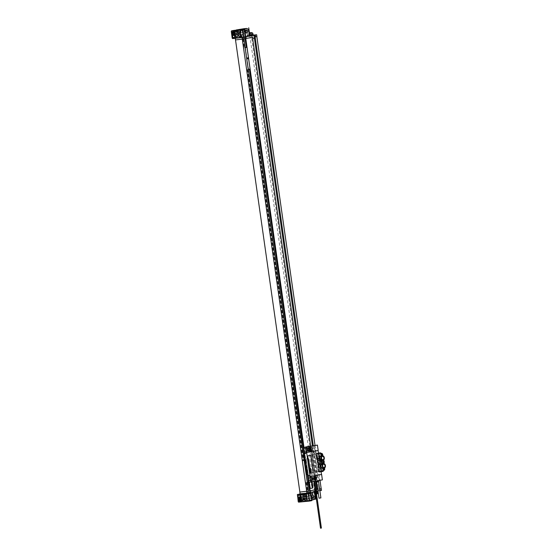 <?xml version="1.0" encoding="UTF-8"?>
<svg xmlns="http://www.w3.org/2000/svg" width="556" height="556" viewBox="0 0 556 556"><rect width="100%" height="100%" fill="white"/><g stroke="black" fill="none" stroke-linecap="round" stroke-linejoin="round"><path stroke-width="0.42" stroke-dasharray="2.78 2.08" d="M310.484 490.684L309.47 490.781M308.17 491.115L307.211 491.212L307.454 492.95L308.483 492.852M308.524 491.052L307.211 491.212M321.493 490.392L312.507 491.462L313.626 499.288L303.305 501.241L303.117 499.934L300.991 500.337L301.116 501.206L301.491 501.609L303.486 501.192A1.098 0.778 -100.7 0 0 302.547 500.185L300.991 500.337M315.009 491.615L318.088 490.899L312.507 491.462M309.88 492.505L314.87 491.428M309.859 492.373L306.523 492.991L307.635 500.817L304.459 501.359L311.784 500.65M300.08 493.811L306.523 492.991M308.469 492.762L307.454 492.95M316.176 491.4L315.308 491.56M318.011 491.087L318.776 490.976L318.373 488.154L319.429 487.89L313.271 445.585M319.2 487.966L319.686 490.809L318.776 490.976M306.968 493.047L304.883 493.304L306.968 493.047M315.537 491.073L313.445 491.33L315.537 491.073M314.203 492.289L315.419 492.116L314.203 492.289A1.314 1.314 0 0 1 313.494 491.685L315.933 491.337L313.494 491.685L313.445 491.33M305.64 494.263L306.856 494.089L305.64 494.263A1.314 1.314 0 0 1 304.931 493.658L307.364 493.311L304.903 493.471M238.573 29.732L238.6 29.948A1.098 0.778 79.3 0 1 237.975 31.115L236.418 31.268L236.258 30.149M236.418 31.268L234.291 31.664L234.375 30.337M233.958 30.42L234.688 37.752L235.522 38.072L235.021 36.793L236.578 36.647A1.098 0.778 79.3 0 1 237.509 37.655L235.522 38.072M235.257 38.343L237.349 37.787L237.148 36.397L235.021 36.793M243.882 38.934L235.48 39.921M302.235 493.693L302.388 494.805L300.261 495.208L301.818 495.055A1.098 0.778 -100.7 0 0 302.443 493.888L302.415 493.672M300.351 493.881L300.261 495.208M298.224 501.748L300.504 501.303L301.032 501.693L299.913 493.957M314.64 491.059L249.79 35.438L247.663 35.841L246.551 28.015M308.538 498.642A1.494 1.049 84.4 0 0 309.365 497.015A1.494 1.049 84.4 0 0 308.184 495.674A1.494 1.049 84.4 0 0 308.114 495.688A1.494 1.049 84.4 0 0 307.287 497.314A1.494 1.049 84.4 0 0 308.476 498.656A1.494 1.049 84.4 0 0 308.538 498.642M306.217 499.886L305.626 494.548L303.784 494.896L304.702 500.171L306.217 499.886L305.626 494.548M311.082 498.968L312.597 498.676L312.006 493.346L310.165 493.693L311.082 498.968L312.444 498.697L311.853 493.36L310.005 493.707L310.922 498.982M240.004 30.052L240.602 35.389L244.57 34.639L243.653 29.364L239.851 30.066L240.602 35.389M240.442 35.403L244.418 34.653L243.5 29.378L239.851 30.066M241.756 30.51A1.494 1.049 -95.6 0 1 241.818 30.504A1.494 1.049 -95.6 0 1 243.007 31.838A1.494 1.049 -95.6 0 1 242.173 33.464A1.494 1.049 -95.6 0 1 242.11 33.478A1.494 1.049 -95.6 0 1 240.929 32.137A1.494 1.049 -95.6 0 1 241.756 30.51M246.044 36.55L241.679 37.363L240.595 29.774M244.918 29.447A3.079 2.161 84.4 0 0 244.466 31.803L245.015 36.752M250.005 34.924L251.34 34.757M253.008 34.423L249.408 35.007M249.255 34.583L252.841 33.999L249.255 34.583M249.415 35.028L253.008 34.389M247.858 35.174L248.004 36.043L247.26 36.112L246.405 31.226A3.079 2.161 84.4 0 0 244.14 28.69M244.814 29.385A3.079 2.161 84.4 0 0 244.306 31.817L244.855 36.765M249.79 35.438L253.216 35.104M246.065 36.765L235.237 38.183M237.349 37.787L241.679 37.363M248.004 36.043L253.244 35.278M247.26 36.112L249.846 35.626L247.663 35.841M242.124 37.419L240.032 37.683L242.124 37.419M250.693 35.445L248.601 35.702L250.693 35.445M250.638 35.091L248.553 35.348L250.638 35.091M250.103 34.444L249.06 34.569L250.103 34.444M242.075 37.064L239.983 37.322L242.075 37.064M241.54 36.418L240.498 36.55L241.54 36.418M255.232 36.828L256.893 36.508M315.016 445.321L319.992 480.315M319.686 490.809L319.283 487.98M319.582 488.974L319.429 487.89M317.608 488.258L318.373 488.154M308.51 490.962L307.19 491.205L308.51 490.962M315.064 489.815L315.926 489.655L315.064 489.822M303.472 447.497L308.865 482.052L308.184 482.184M308.698 482.045L309.942 490.739M246.829 47.288L245.592 38.593M245.12 38.635L243.875 38.871M249.922 69.02L305.605 460.305L304.695 460.431M304.264 454.627L305.077 460.354M308.17 482.094L307.287 482.351M308.865 482.052L308.323 482.156M308.921 482.233L303.965 447.399M249.616 69.083L250.082 69.034M245.411 47.594L248.504 69.333M245.398 47.51L244.077 47.753L245.377 47.601M249.394 69.076L248.469 69.34M244.974 37.266L244.918 36.891M255.246 38.003L252.639 38.42M246.134 38.531L252.619 37.322M242.854 39.066L242.611 37.322M305.953 482.511L307.19 491.205M242.84 39.059L244.077 47.753M304.181 460.528L302.86 460.778L304.16 460.618L307.253 482.358M247.17 69.493L302.86 460.778M306.481 482.462L307.718 491.156M243.368 39.01L244.605 47.705M247.698 69.444L303.388 460.722M306.787 482.406L308.024 491.101M243.674 38.955L244.911 47.649M248.004 69.382L303.694 460.667M305.772 460.319L304.709 460.521M255.392 37.912L255.1 36.842M319.45 488.988L319.297 487.904L317.594 488.14M316.67 488.314L315.801 488.481L316.677 488.397M312.402 445.752L318.414 487.987M251.757 38.51L315.801 488.481M315.648 481.142L310.658 446.072M310.818 488.383A0.876 0.619 84.4 0 0 310.839 488.383L312.361 488.092A0.876 0.619 84.4 0 0 312.847 487.112L308.886 459.284A0.876 0.619 84.4 0 0 308.156 458.533L306.634 458.818A0.876 0.619 84.4 0 0 306.147 459.798L309.338 482.191M312.125 481.802L308.914 459.284A0.876 0.619 84.4 0 0 308.184 458.526L306.669 458.811A0.876 0.619 84.4 0 0 306.182 459.798L309.365 482.191M237.148 36.397L238.705 36.244A1.098 0.778 79.3 0 1 239.643 37.252L241.075 37.335L238.489 37.822L237.391 30.087M240.282 29.802L241.075 37.335M236.439 30.135L236.474 30.351A1.098 0.778 79.3 0 1 235.848 31.511L234.291 31.664M249.47 33.019L249.846 35.626M238.489 37.822L245.808 37.106M239.671 37.474L237.544 37.871M233.763 30.441L234.535 37.766L235.063 38.155M240.713 34.611L240.456 32.783A1.536 1.091 79.3 0 1 241.262 31.164A1.536 1.091 79.3 0 1 242.638 32.568L242.896 34.396A1.536 1.091 79.3 0 1 242.089 36.015A1.536 1.091 79.3 0 1 240.713 34.611L240.435 34.66M234.521 35.403A2.196 1.564 79.3 0 1 234.493 35.243L234.236 33.416A2.196 1.564 79.3 0 1 235.383 31.101A2.196 1.564 79.3 0 1 237.349 33.11L237.607 34.938A2.196 1.564 79.3 0 1 236.46 37.252A2.196 1.564 79.3 0 1 235.278 36.849M235.132 35.292A1.32 0.938 79.3 0 1 235.118 35.181L234.854 33.353A1.32 0.938 79.3 0 1 235.549 31.97A1.32 0.938 79.3 0 1 236.724 33.172L236.932 34.632A1.981 1.404 -100.7 0 0 237.197 33.131A1.981 1.404 -100.7 0 0 235.424 31.324A1.981 1.404 -100.7 0 0 234.389 33.402A1.981 1.404 -100.7 0 0 235.063 34.813A1.981 1.404 -100.7 0 0 236.161 35.209A1.981 1.404 -100.7 0 0 236.932 34.632L236.988 35A1.32 0.938 79.3 0 1 236.293 36.383A1.32 0.938 79.3 0 1 235.501 36.05M235.424 31.324L235.118 31.379A1.981 1.404 79.3 0 0 234.083 33.457A1.981 1.404 -100.7 0 0 235.383 35.243M235.473 35.264A1.981 1.404 -100.7 0 0 235.855 35.264A1.981 1.404 -100.7 0 0 236.891 33.186A1.981 1.404 79.3 0 0 235.118 31.379M235.139 31.483A1.87 1.327 79.3 0 0 234.166 33.45A1.87 1.327 -100.7 0 0 235.834 35.16A1.87 1.327 -100.7 0 0 236.814 33.193A1.87 1.327 79.3 0 0 235.139 31.483L234.125 31.678M235.014 33.339A1.098 0.778 -100.7 0 0 236.571 33.186A1.098 0.778 79.3 0 0 235.014 33.339M237.898 32.797A1.098 0.778 -100.7 0 0 239.455 32.644A1.098 0.778 -100.7 0 0 237.898 32.797M238.003 34.639L237.746 32.811A1.32 0.938 79.3 0 1 238.434 31.421A1.32 0.938 79.3 0 1 239.615 32.63L239.872 34.451A1.32 0.938 79.3 0 1 239.184 35.841A1.32 0.938 79.3 0 1 238.003 34.639L235.118 35.181M248.685 35.911L248.56 35.042M249.171 33.645L252.702 33.068M309.963 492.977L310.707 497.259A3.079 2.161 84.4 0 0 311.923 499.434M316.433 492.123L314.71 492.352M314.508 492.387L318.101 491.789M318.164 492.22L314.55 492.811M315.474 492.699L316.343 492.581M315.412 492.268L316.281 492.143L315.412 492.255M313.528 491.539L313.654 492.407M312.847 491.664L312.945 492.54M312.104 491.74L312.653 496.682A3.079 2.161 -95.6 0 1 310.943 499.997L313.091 499.788A3.079 2.161 -95.6 0 1 313.035 499.795L313.091 499.788M313.987 499.42L310.943 499.997M315.099 494.124L314.689 491.254M303.513 501.415L305.64 501.012L303.305 501.241M307.635 500.817L312.006 499.99M315.801 499.079L313.626 499.288M302.388 494.805L303.944 494.652A1.098 0.778 -100.7 0 0 304.57 493.492L305.939 493.137L306.314 493.54L307.294 500.407L307.065 500.873L304.479 501.359L303.361 493.624M305.64 501.012L305.612 500.789A1.098 0.778 -100.7 0 0 304.681 499.781L303.117 499.934M311.944 499.566A3.079 2.161 -95.6 0 1 310.554 497.279L309.81 492.991M306.425 496.32L306.69 498.148A1.536 1.091 -100.7 0 0 308.066 499.552A1.536 1.091 -100.7 0 0 308.865 497.933L308.608 496.105A1.536 1.091 -100.7 0 0 307.232 494.701A1.536 1.091 -100.7 0 0 306.425 496.32L306.141 496.376M300.219 497.071L300.462 498.781A2.196 1.564 -100.7 0 0 302.429 500.789A2.196 1.564 -100.7 0 0 303.583 498.475L303.319 496.654A2.196 1.564 -100.7 0 0 301.352 494.645A2.196 1.564 -100.7 0 0 300.407 495.445M300.622 498.767A1.981 1.404 79.3 0 1 300.879 497.259A1.981 1.404 79.3 0 1 301.658 496.682A1.981 1.404 79.3 0 1 302.749 497.078A1.981 1.404 79.3 0 1 303.423 498.496A1.981 1.404 79.3 0 1 302.388 500.574A1.981 1.404 79.3 0 1 300.622 498.767M300.838 496.953L301.088 498.718A1.32 0.938 -100.7 0 0 302.269 499.927A1.32 0.938 -100.7 0 0 302.957 498.537L302.7 496.71A1.32 0.938 -100.7 0 0 301.519 495.507A1.32 0.938 -100.7 0 0 300.9 496.112M301.15 496.807A1.981 1.404 79.3 0 1 301.352 496.744A1.981 1.404 79.3 0 1 303.117 498.551A1.981 1.404 -100.7 0 1 302.089 500.629A1.981 1.404 -100.7 0 1 300.316 498.822A1.981 1.404 79.3 0 1 300.921 496.939M302.228 499.712A1.098 0.778 -100.7 0 1 301.241 498.704A1.098 0.778 79.3 0 1 302.805 498.551A1.098 0.778 -100.7 0 1 302.228 499.712L305.112 499.163A1.098 0.778 79.3 0 1 304.709 497.001A1.098 0.778 79.3 0 1 305.112 499.163M303.715 496.348L303.972 498.176A1.32 0.938 -100.7 0 0 305.154 499.378A1.32 0.938 -100.7 0 0 305.842 497.995L305.585 496.167A1.32 0.938 -100.7 0 0 304.403 494.965A1.32 0.938 -100.7 0 0 303.715 496.348L301.046 496.855M300.393 498.815A1.87 1.327 79.3 0 1 301.373 496.849A1.87 1.327 79.3 0 1 303.041 498.558A1.87 1.327 -100.7 0 1 302.068 500.525A1.87 1.327 -100.7 0 1 300.393 498.815M299.74 493.978L299.524 494.437L297.245 494.868M300.504 501.303L299.524 494.437M304.542 493.269L303.395 493.485M314.543 492.804L318.053 492.234L314.543 492.804M315.606 493.624L316.475 493.506M318.185 493.165L314.057 493.756L313.925 492.825M314.654 493.735L314.057 493.756A3.517 3.517 0 0 0 314.689 494.02M305.466 494.562L303.625 494.909L304.542 500.185L306.064 499.9M311.86 479.752A1.23 0.862 -95.6 0 1 311.332 480.189A1.23 0.862 -95.6 0 1 311.277 480.196A1.23 0.862 -95.6 0 1 310.304 479.091A1.23 0.862 -95.6 0 1 310.985 477.75A1.23 0.862 -95.6 0 1 311.04 477.743A1.23 0.862 -95.6 0 1 311.701 478.063M305.939 451.055L305.654 449.046L306.724 447.809L308.08 448.588L308.371 450.596L307.294 451.826L305.939 451.055L304.688 451.173L304.146 447.365M307.718 450.603A1.23 0.862 -95.6 0 1 307.183 451.034A1.23 0.862 -95.6 0 1 307.127 451.041A1.23 0.862 -95.6 0 1 306.154 449.943A1.23 0.862 -95.6 0 1 306.836 448.602A1.23 0.862 -95.6 0 1 306.891 448.595A1.23 0.862 -95.6 0 1 307.551 448.914M310.873 476.965L312.229 477.736L312.514 479.745L311.443 480.975L310.088 480.203L309.803 478.195L310.873 476.965L309.629 477.083L310.985 477.861L312.229 477.736M304.334 447.351L304.591 449.151L305.654 449.046M308.371 450.596L307.12 450.714L306.05 451.952L307.294 451.826M306.05 451.952L304.688 451.173M312.514 479.745L311.457 479.849L311.714 481.67L310.456 481.795L309.525 475.269A0.876 0.625 79.3 0 0 310.276 476.082L309.998 476.172A3.294 2.314 84.4 0 1 309.852 476.193A3.294 2.314 84.4 0 1 307.253 473.344L306.189 465.858L305.39 465.094L304.375 456.379A2.419 1.696 -95.6 0 1 305.703 453.668L306.432 453.536A0.876 0.625 79.3 0 1 306.933 452.605L306.655 452.695A3.294 2.314 84.4 0 0 304.841 456.386L305.904 463.871L305.494 464.19M306.432 453.536L305.522 447.121M306.766 446.892L307.023 448.692L308.08 448.588M307.12 450.714L307.385 452.556M310.456 481.795L314.863 480.961L309.914 446.183M308.865 446.475L309.65 452.035L308.58 452.236L309.657 452.132L309.602 451.736L310.589 451.583L309.602 451.736M306.565 446.815L306.349 449.734L307.176 451.138L308.392 450.909L308.58 452.236M305.703 465.65L304.952 465.177M309.525 475.269L308.795 475.408A2.419 1.696 -95.6 0 1 306.787 473.337L305.508 464.281L304.903 464.795M308.337 482.288L309.101 482.149L308.552 478.32L309.629 477.083M310.728 476.033L310.985 477.861M315.773 453.654L318.546 453.376L315.773 453.654A33.054 23.491 79.3 0 0 315.224 450.77L304.153 452.904M308.552 478.32L309.803 478.195M311.714 481.67L309.289 482.128L309.025 480.308L310.088 480.203M304.591 449.151L305.668 447.914L307.023 448.692M311.457 479.849L310.387 481.079L309.025 480.308M305.668 447.914L306.724 447.809M307.141 446.753L307.322 448.039L308.955 447.768L309.129 448.956A0.931 0.653 84.4 0 0 307.92 449.498A0.931 0.653 84.4 0 0 309.219 449.623L309.643 449.582L309.546 448.914L309.129 448.956M308.358 446.524L308.538 447.809M306.745 448.094L308.955 447.768M306.349 449.734L307.343 449.637L307.746 447.997M307.176 451.138L308.177 451.041L307.343 449.637M308.392 450.909L309.393 450.812L308.177 451.041M309.393 450.812L309.219 449.623M308.663 450.332L309.984 450.207A0.931 0.653 -95.6 0 0 310.026 450.2A0.931 0.653 84.4 0 0 310.158 450.151M309.984 448.358A0.931 0.653 84.4 0 0 309.768 448.351A0.931 0.653 -95.6 0 0 309.984 450.207M310.373 447.677A1.779 1.251 84.4 0 0 309.727 447.504A1.779 1.251 84.4 0 0 309.643 447.51A1.779 1.251 -95.6 0 0 308.656 449.45A1.779 1.251 -95.6 0 0 310.067 451.048A1.779 1.251 -95.6 0 0 310.151 451.034A1.779 1.251 84.4 0 0 310.672 450.749M309.643 449.582L309.942 451.708M309.192 446.447L309.546 448.914M309.657 452.132L310.728 451.931L309.65 452.035M310.728 451.931L309.921 446.273M309.504 446.398L310.248 451.618M309.838 446.322L310.589 451.583M309.706 446.364L310.456 451.625M322.383 479.87L315.787 480.829L310.832 446.051M315.787 480.829L314.863 480.961M315.224 450.77L315.287 450.763A33.054 23.491 79.3 0 0 314.828 448.866L311.332 449.526A33.054 23.491 79.3 0 1 312.43 454.94L314.842 471.877A33.054 23.491 79.3 0 1 315.287 477.354L318.783 476.694A33.054 23.491 79.3 0 0 318.706 474.761L321.486 474.49L318.706 474.761M315.273 475.79L317.156 475.609L316.392 471.815A33.054 23.491 79.3 0 0 316.364 471.585L313.952 454.655A33.054 23.491 79.3 0 0 313.918 454.426L313.702 450.492L311.819 450.68A13.469 9.459 -95.6 0 1 312.764 454.454L315.245 471.842A13.469 9.459 -95.6 0 1 315.391 475.769L315.273 475.79A13.469 9.459 -95.6 0 1 314.328 472.016L311.853 454.627A13.469 9.459 -95.6 0 1 311.707 450.701M311.819 450.68L313.702 450.492L314.828 454.252A33.054 23.491 79.3 0 1 314.863 454.481L317.274 471.418A33.054 23.491 79.3 0 1 317.302 471.641L317.274 475.588L315.391 475.769M315.829 453.64A33.054 23.491 79.3 0 1 315.926 454.28L316.454 457.963L318.748 458.075A2.287 1.605 84.4 0 0 320.527 460.556L321 463.885A2.287 1.605 84.4 0 0 319.999 466.894L319.561 467.36L318.199 457.796M321.097 471.738L318.637 471.988L318.268 471.578L317.81 467.526L318.338 471.217A33.054 23.491 79.3 0 1 318.421 471.856L321.201 471.585M319.561 467.36L317.81 467.526L316.329 457.977L318.484 457.741L316.614 457.922M321.139 471.599L318.366 471.87A33.054 23.491 79.3 0 1 318.644 474.768M314.828 448.866L314.328 445.391M319.283 480.169L318.783 476.694M315.287 450.763L318.199 450.478M321.153 471.662L319.478 471.974M310.623 473.156L310.595 473.156A0.66 0.466 84.4 0 0 310.595 473.156L312.722 472.753A0.66 0.466 84.4 0 0 313.084 472.016L310.797 455.934A0.66 0.466 84.4 0 0 310.29 455.357M318.463 453.251L315.982 453.474L315.752 453.939L316.329 457.977M316.003 453.474L318.039 453.084L317.789 453.55L318.435 453.05M315.752 453.939L317.789 453.55L318.164 456.198A2.287 1.605 84.4 0 1 318.268 456.184L319.526 455.844L319.339 454.544L319.867 453.564L320.798 453.474L321.583 454.328M322.23 460.396A2.287 1.605 -95.6 0 0 322.786 460.187L320.958 460.368L320.868 459.819A2.287 1.605 -95.6 0 0 320.854 457.129L319.783 457.234A2.287 1.605 84.4 0 0 318.268 456.184M319.783 457.234L321.02 459.715L322.084 459.59L320.868 459.819M317.691 467.54L318.129 467.075A2.287 1.605 -95.6 0 1 319.13 464.065L319.2 464.538L319.79 464.517L319.033 464.552A2.384 1.696 79.3 0 1 317.761 462.516A2.384 1.696 79.3 0 1 318.428 460.285L321.521 459.534M316.628 457.922L316.878 458.255A2.287 1.605 -95.6 0 0 318.657 460.743L319.158 460.069L318.664 460.264M318.254 456.81A1.668 1.175 -95.6 0 1 318.324 456.803A1.668 1.175 -95.6 0 1 319.651 458.297A1.668 1.175 -95.6 0 1 318.727 460.111A1.668 1.175 -95.6 0 1 318.651 460.125A1.668 1.175 -95.6 0 1 317.33 458.63A1.668 1.175 -95.6 0 1 318.254 456.81M319.79 464.517L321.653 464.17L321.173 466.97A2.287 1.605 84.4 0 1 319.922 468.548L322.918 467.645A1.536 1.091 79.3 0 1 323.641 469.257A1.536 1.091 79.3 0 1 322.821 470.508A1.536 1.091 79.3 0 1 322.751 470.515A1.536 1.091 79.3 0 1 321.542 469.514A1.536 1.091 79.3 0 1 321.778 467.756M318.637 471.988L320.673 471.599L319.922 468.548M319.366 464.635A1.668 1.175 -95.6 0 1 319.443 464.628A1.668 1.175 -95.6 0 1 320.763 466.123A1.668 1.175 -95.6 0 1 319.839 467.937A1.668 1.175 -95.6 0 1 319.763 467.95A1.668 1.175 -95.6 0 1 318.442 466.456A1.668 1.175 -95.6 0 1 319.366 464.635M323.272 463.635L323.286 463.697A2.287 1.605 -95.6 0 0 322.897 463.669M320.958 460.368A2.384 1.696 79.3 0 1 321.451 463.878L323.286 463.697M319.158 456.274L320.166 456.434A1.536 1.091 79.3 0 1 319.443 454.822A1.536 1.091 79.3 0 1 320.27 453.571A1.536 1.091 79.3 0 1 320.339 453.564A1.536 1.091 79.3 0 1 321.542 454.565A1.536 1.091 79.3 0 1 321.305 456.323L321.771 455.621L321.521 456.302M321.153 455.913L321.688 455.85M320.937 456.573L320.166 456.434M323.842 470.313A1.536 1.091 79.3 0 1 322.543 468.944A1.536 1.091 79.3 0 1 323.342 467.276L322.48 467.443M321.451 463.878L321.507 464.316A2.287 1.605 -95.6 0 1 322.244 466.866L321.173 466.97M322.918 467.645L323.321 467.916L322.911 468.256M323.133 467.624L323.536 468.201M323.745 469.535L323.224 470.515L322.292 470.605L321.5 469.757L321.563 467.777M322.292 470.605L320.673 471.599L323.043 471.37L323.224 470.515M319.957 456.455L319.526 455.844M321.507 464.316L322.723 464.086L321.653 464.17M322.244 466.866L322.723 464.086L322.188 464.253M323.752 463.593A2.384 1.696 79.3 0 1 322.932 464.121A2.384 1.696 79.3 0 1 322.827 464.135A2.384 1.696 79.3 0 1 320.812 462.015A2.384 1.696 79.3 0 1 322.049 459.43A2.384 1.696 79.3 0 1 322.153 459.416A2.384 1.696 79.3 0 1 323.536 460.09M319.13 464.065L319.227 464.058A1.8 1.279 79.3 0 1 318.178 462.474A1.8 1.279 79.3 0 1 318.755 460.729A1.8 1.279 79.3 0 1 319.116 460.577A1.8 1.279 79.3 0 1 319.2 460.57A1.8 1.279 79.3 0 1 319.679 460.639A1.8 1.279 79.3 0 1 320.729 462.224A1.8 1.279 79.3 0 1 320.152 463.968L321 463.885M318.657 460.743L319.116 460.577M318.755 460.729L320.527 460.556M319.707 464.135A1.8 1.279 79.3 0 1 319.227 464.058L320.152 463.968A1.8 1.279 79.3 0 1 319.783 464.121A1.8 1.279 79.3 0 1 319.707 464.135M319.874 463.787A1.494 1.063 79.3 0 1 318.616 462.46A1.494 1.063 79.3 0 1 319.387 460.841A1.494 1.063 79.3 0 1 319.457 460.834A1.494 1.063 79.3 0 1 320.715 462.161A1.494 1.063 79.3 0 1 319.943 463.78A1.494 1.063 79.3 0 1 319.874 463.787M319.783 464.121L319.227 464.058M322.487 463.294A1.494 1.063 -100.7 0 0 322.556 463.287A1.494 1.063 -100.7 0 0 323.328 461.668A1.494 1.063 -100.7 0 0 322.07 460.34A1.494 1.063 -100.7 0 0 322 460.347A1.494 1.063 -100.7 0 0 321.229 461.966A1.494 1.063 -100.7 0 0 322.487 463.294M322.744 463.558A1.8 1.279 -100.7 0 0 323.766 461.654A1.8 1.279 -100.7 0 0 322.237 459.993A1.8 1.279 -100.7 0 0 321.215 461.897A1.8 1.279 -100.7 0 0 322.744 463.558M320.854 457.129L322.084 459.59M314.585 481.128L313.841 481.246L314.585 481.128M318.525 480.551L316.023 480.857L318.525 480.551M320.652 528.165L321.264 528.082M318.97 480.669L316.023 480.857M319.019 498.176L320.888 497.905M310.387 481.079L311.443 480.975M314.293 480.182A1.779 1.251 -95.6 0 1 314.216 480.196A1.779 1.251 -95.6 0 1 312.806 478.605A1.779 1.251 -95.6 0 1 313.792 476.666A1.779 1.251 -95.6 0 1 313.876 476.652A1.779 1.251 -95.6 0 1 314.522 476.833A1.779 1.251 -95.6 0 1 314.821 479.897A1.779 1.251 -95.6 0 1 314.293 480.182M313.827 476.902A1.536 1.077 84.4 0 0 312.972 478.577A1.536 1.077 84.4 0 0 314.196 479.953A1.536 1.077 84.4 0 0 314.265 479.946A1.536 1.077 84.4 0 0 315.113 478.271A1.536 1.077 84.4 0 0 313.897 476.895A1.536 1.077 84.4 0 0 313.827 476.902M315.676 494.11A3.51 2.467 84.4 0 0 316.218 494.138A3.51 2.495 -100.7 0 0 316.552 494.041M316.941 493.832A3.35 2.377 79.3 0 1 316.788 493.839A3.51 2.467 -95.6 0 1 316.211 494.11A3.51 2.495 79.3 0 1 315.579 494.013A3.35 2.349 -95.6 0 1 315.28 494.069A3.51 2.495 -100.7 0 0 315.912 494.166A3.51 2.467 -95.6 0 1 315.683 494.18A3.517 3.517 0 0 0 316.559 494.075A3.51 2.495 79.3 0 1 316.517 494.082A3.51 2.467 84.4 0 0 317.094 493.811M249.658 32.964A3.35 2.349 -95.6 0 1 249.957 32.908A3.51 2.495 79.3 0 1 250.541 32.686A3.51 2.467 -95.6 0 1 251.159 32.734A3.35 2.377 79.3 0 1 251.312 32.714M306.273 471.523L307.072 471.981L306.863 470.522L306.231 471.252M323.335 469.188L323.641 468.013L324.266 469.097L323.856 469.521L323.335 469.188M321.354 455.274L321.66 454.099L322.292 455.183L321.875 455.607L321.354 455.274M234.166 30.795L233.715 30.886M234.688 37.752L235.146 37.669M300.136 494.333L299.684 494.423M300.664 501.29L301.116 501.206M248.713 31.004L246.405 31.226M238.705 36.244L236.578 36.647M237.76 30.49L240.345 30.003M241.325 36.87L238.739 37.356M232.589 38.6L234.91 38.169M232.255 38.211L234.535 37.766M233.555 30.9L231.275 31.331M240.463 34.854L242.896 34.396M240.206 33.026L242.638 32.568M232.728 33.701L234.236 33.416M235.223 33.513L237.349 33.11M233.867 35.362L234.493 35.243M235.48 35.341L237.607 34.938M234.285 31.782A1.87 1.327 79.3 0 1 235.445 33.45A1.87 1.327 79.3 0 1 235.362 34.507M234.854 33.353L237.746 32.811M236.724 33.172L239.615 32.63M236.988 35L239.872 34.451M239.643 37.252L237.509 37.655M238.6 29.948L236.474 30.351M237.975 31.115L235.848 31.511M314.96 496.459L312.653 496.682M301.032 501.693L301.491 501.609M298.565 502.144L300.879 501.714M307.294 500.407L304.709 500.893M303.736 494.027L306.314 493.54M304.799 493.353L305.939 493.137M306.439 498.391L308.865 497.933M306.175 496.564L308.608 496.105M298.961 499.066L300.462 498.781M301.456 498.878L303.583 498.475M301.192 497.05L303.319 496.654M301.088 498.718L303.972 498.176M302.7 496.71L305.585 496.167M302.957 498.537L305.842 497.995M301.296 497.801A1.87 1.327 79.3 0 1 301.672 498.815A1.87 1.327 79.3 0 1 301.164 500.553M305.612 500.789L303.486 501.192M304.681 499.781L302.547 500.185M303.944 494.652L301.818 495.055M304.57 493.492L302.443 493.888M305.703 453.668A0.876 0.625 79.3 0 1 306.203 452.744L306.933 452.605M304.473 454.697A3.294 2.314 -95.6 0 1 306.203 452.744L306.655 452.695M310.276 476.082L309.546 476.221A3.294 2.314 -95.6 0 1 309.4 476.242A3.294 2.314 -95.6 0 1 307.364 475.005M308.795 475.408A0.876 0.625 -100.7 0 0 309.546 476.221L309.998 476.172M315.926 454.28L314.863 454.481M313.952 454.655L312.43 454.94M313.918 454.426L311.853 454.627M316.392 471.815L314.328 472.016M316.364 471.585L314.842 471.877M318.338 471.217L317.274 471.418M317.302 471.641L315.245 471.842M314.828 454.252L312.764 454.454M318.268 471.578L320.305 471.196L321.5 469.757M322.626 455.767A1.536 1.091 79.3 0 1 321.931 456.386A1.536 1.091 79.3 0 1 321.861 456.4A1.536 1.091 79.3 0 1 320.576 455.079A1.536 1.091 79.3 0 1 321.292 453.383M321.576 453.508A1.362 0.966 79.3 0 1 322.737 454.759A1.362 0.966 79.3 0 1 321.959 456.205A1.362 0.966 79.3 0 1 320.805 454.947A1.362 0.966 79.3 0 1 321.576 453.508M323.94 470.112A1.362 0.966 79.3 0 1 322.786 468.861A1.362 0.966 79.3 0 1 323.557 467.415A1.362 0.966 79.3 0 1 324.711 468.673A1.362 0.966 79.3 0 1 323.94 470.112M324.544 467.992L323.342 467.276A1.536 1.091 79.3 0 1 323.411 467.269A1.536 1.091 79.3 0 1 324.502 468.013M320.854 468.159L321.319 468.458M320.402 452.855L320.798 453.474M318.039 453.084L319.867 453.564M317.789 453.55L319.339 454.544M318.129 467.075L319.999 466.894M316.878 458.255L318.748 458.075M317.976 467.485L319.846 467.304M316.614 481.802L318.63 481.517M318.595 481.795L316.725 482.059M316.253 478.452A1.536 1.077 84.4 0 0 316.204 477.972M315.419 492.116A1.314 1.314 0 0 0 315.933 491.337L315.884 490.983M306.856 494.089A1.314 1.314 0 0 0 307.364 493.318L307.357 493.235M246.461 30.052L241.818 30.504M246.753 33.026L242.11 33.478M251.034 35.355L250.985 35A1.314 1.314 0 0 0 250.276 34.402M248.601 35.702L248.553 35.348A1.314 1.314 0 0 1 249.06 34.569M242.472 37.335L242.423 36.981A1.314 1.314 0 0 0 241.714 36.376M240.032 37.683L239.983 37.328A1.314 1.314 0 0 1 240.498 36.55M254.759 35.167L255.162 37.989M241.095 37.328L238.51 37.822M239.664 36.474L242.089 36.015M238.83 31.622L241.262 31.164M233.256 31.504L235.383 31.101M234.333 37.655L236.46 37.252M235.834 35.16L235.466 35.23M238.885 33.798L235.994 34.347M238.475 31.636L235.584 32.185M235.549 31.97L238.434 31.421M236.293 36.383L239.184 35.841M235.897 31.504L238.024 31.108M248.657 35.042L248.595 34.604M248.706 34.59L248.574 33.659M249.102 33.228A3.517 3.517 0 0 0 248.574 33.652M308.184 495.674L312.667 495.236M308.476 498.656L312.958 498.218M318.088 490.899L318.213 491.768M308.066 499.552L305.633 500.011M307.232 494.701L304.799 495.16M302.429 500.789L300.303 501.192M301.352 494.645L299.225 495.042M301.818 497.55L304.709 497.001M304.403 494.965L301.519 495.507M305.154 499.378L302.269 499.927M301.053 500.713L302.068 500.525M304 494.645L301.866 495.048M313.813 492.838L313.751 492.407M312.521 480.071L311.277 480.196M312.284 477.625L311.04 477.743M304.41 454.245L305.188 453.209L306.891 452.612M309.852 476.193L307.419 475.387M308.483 448.477L309.803 448.344M309.727 447.504L310.971 447.378M310.067 451.048L311.318 450.923M311.756 450.624L313.633 450.443M315.342 475.846L317.212 475.658M318.018 453.091L315.982 453.474M323.675 464.211L319.443 464.628M324.002 467.54L319.763 467.95M322.563 456.386L318.324 456.803M322.883 459.715L318.651 460.125M321 456.566L322.661 455.767M322.821 470.508L323.509 470.376M320.27 453.571L320.993 453.439M322.299 464.239L322.932 464.121M321.417 459.555L322.049 459.43M322.556 463.287L319.943 463.78M322 460.347L319.387 460.841M308.378 450.923L307.127 451.041M308.135 448.47L306.891 448.595M315.467 480.078L314.216 480.196M315.12 476.534L313.876 476.652M314.196 479.953L314.814 479.897M313.897 476.895L314.515 476.833"/><path stroke-width="0.83" d="M308.184 482.184L309.629 490.767M308.42 482.281L309.636 490.795L310.137 490.746L308.921 482.233M315.064 489.822L310.137 490.746M243.882 38.934L308.524 491.052L299.83 492.074L300.08 493.811L306.933 493.144L308.483 492.852L308.232 491.108L299.83 492.074M310.547 490.677L310.79 492.414L308.469 492.762M309.518 490.781L309.761 492.512M316.433 489.565L316.969 489.468L316.433 489.565L316.677 491.302L316.176 491.4M315.308 491.56L310.79 492.414M316.677 491.302L318.011 491.087M319.867 490.705L321.493 490.392L321.243 488.654L319.617 488.967L321.243 488.654M236.258 30.149L233.763 30.441M244.174 38.906L235.48 39.921L235.257 38.343M235.515 39.921L299.865 492.067M244.14 28.69A3.079 2.161 84.4 0 0 244.001 28.697A3.079 2.161 84.4 0 0 243.869 28.717L236.23 29.961M246.398 30.059A1.494 1.049 -95.6 0 1 246.461 30.052A1.494 1.049 -95.6 0 1 247.649 31.386A1.494 1.049 -95.6 0 1 246.815 33.012A1.494 1.049 -95.6 0 1 246.753 33.026A1.494 1.049 -95.6 0 1 245.564 31.685A1.494 1.049 -95.6 0 1 246.398 30.059M253.008 34.389L253.244 35.278L252.591 35.438L250.026 35.799L249.901 34.952M250.026 35.799L246.044 36.55M249.408 35.007L248.713 31.004A3.079 2.161 84.4 0 0 246.308 28.474A3.079 2.161 84.4 0 0 244.918 29.447M249.623 34.986L253.008 34.423L252.702 33.068A3.517 3.517 0 0 0 249.102 33.228M253.119 34.402L251.34 34.757M244.709 29.371L245.828 37.106L232.63 38.6L232.193 38.211L231.275 31.345L231.505 30.865L233.784 30.434L244.709 29.371L237.391 30.087L246.016 28.509A3.079 2.161 84.4 0 0 244.814 29.385M253.216 35.104L256.643 34.771L246.065 36.765M256.83 36.522L315.016 445.321M319.992 480.315L321.18 488.661M313.271 445.585L255.253 37.947L255.232 36.828L256.893 36.508L256.643 34.771M316.969 489.468L316.816 488.383L317.608 488.258M315.064 489.815L310.484 490.684M252.487 37.342L252.778 38.406L252.619 37.322L245.12 38.635L245.592 38.593L246.523 47.343L245.398 47.51M245.057 38.649L246.294 47.336M249.401 69.166L304.264 454.627M308.323 482.156L307.287 482.351M246.523 47.343L246.989 47.295L250.082 69.034L248.504 69.333M245.286 38.649L245.78 38.6L303.965 447.399M249.623 69.125L303.472 447.497M246.989 47.295L245.411 47.594M246.134 38.531L245.78 38.6M246.197 38.524L245.981 37.009M245.168 38.628L244.974 37.266M252.778 38.406L254.328 38.176L253.932 35.355M254.328 38.176L255.246 38.003L254.843 35.181M245.12 38.635L243.875 38.871M243.882 38.962L243.681 37.509M242.333 39.254L242.11 37.676M304.695 460.431L304.181 460.528M304.709 460.521L304.188 460.618M306.933 493.144L242.305 39.261M316.837 489.482L316.816 488.383M317.594 488.14L316.67 488.314M254.398 38.169L312.402 445.752M316.677 488.397L315.648 481.142M310.658 446.072L252.639 38.42M309.338 482.191L310.109 487.626A0.876 0.619 84.4 0 0 310.818 488.383L310.832 488.383A0.876 0.619 84.4 0 0 310.873 488.377L312.396 488.092A0.876 0.619 84.4 0 0 312.875 487.105L312.125 481.802M309.365 482.191L310.144 487.626A0.876 0.619 84.4 0 0 310.832 488.383M233.951 30.42L234.417 30.33M248.734 27.8L249.47 33.019M245.828 37.106L232.255 38.211L231.407 31.108L242.305 30.045L243.472 37.12M238.288 35.07L238.024 33.242A1.536 1.091 79.3 0 1 238.83 31.622A1.536 1.091 79.3 0 1 240.206 33.026L240.463 34.854A1.536 1.091 79.3 0 1 239.664 36.474A1.536 1.091 79.3 0 1 238.288 35.07L240.435 34.66M232.109 33.819A2.196 1.564 79.3 0 1 233.256 31.504A2.196 1.564 79.3 0 1 235.223 33.513L235.48 35.341A2.196 1.564 79.3 0 1 234.333 37.655A2.196 1.564 79.3 0 1 232.366 35.647L232.109 33.819L232.728 33.701C232.783 34.701 233.36 35.271 234.465 35.417A1.87 1.327 79.3 0 1 232.797 33.707A1.647 1.175 79.3 0 1 233.735 31.977A1.647 1.175 79.3 0 1 235.139 33.492A1.647 1.175 79.3 0 1 234.201 35.236A1.647 1.175 79.3 0 1 232.797 33.721A1.87 1.327 79.3 0 1 233.77 31.748A1.87 1.327 79.3 0 1 234.285 31.782M235.278 36.849A2.196 1.564 79.3 0 1 234.521 35.403M235.501 36.05A1.32 0.938 79.3 0 1 235.132 35.292M252.709 33.075L249.171 33.645M313.021 498.204A1.494 1.049 84.4 0 0 313.855 496.577A1.494 1.049 84.4 0 0 312.667 495.236A1.494 1.049 84.4 0 0 312.604 495.25A1.494 1.049 84.4 0 0 311.777 496.876A1.494 1.049 84.4 0 0 312.958 498.218A1.494 1.049 84.4 0 0 313.021 498.204M314.898 491.636L314.995 492.296L314.508 492.387L314.96 496.459A3.079 2.161 84.4 0 1 313.111 499.788A3.079 2.161 84.4 0 1 311.923 499.434M309.963 492.977L309.88 492.505M316.343 492.581L318.164 492.22L318.108 491.817L316.433 492.123M314.55 492.811L315.474 492.699M315.099 494.124L315.801 499.079L313.987 499.42M312.006 499.99L313.021 499.795A3.079 2.161 -95.6 0 1 312.958 499.802A3.079 2.161 -95.6 0 1 311.944 499.566M309.81 492.991L309.727 492.519M300.351 493.881L310.679 492.908L312.034 500.185L311.784 500.65L309.539 501.067M310.679 492.908L304.799 493.353M304 496.779L304.257 498.607A1.536 1.091 -100.7 0 0 305.633 500.011A1.536 1.091 -100.7 0 0 306.439 498.391L306.175 496.564A1.536 1.091 -100.7 0 0 304.799 495.16A1.536 1.091 -100.7 0 0 304 496.779L306.141 496.376M298.336 499.184A2.196 1.564 -100.7 0 0 300.303 501.192A2.196 1.564 -100.7 0 0 301.456 498.878L301.192 497.05A2.196 1.564 -100.7 0 0 299.225 495.042A2.196 1.564 -100.7 0 0 298.079 497.356L298.336 499.184L298.961 499.066L300.004 497.106A1.87 1.327 79.3 0 1 301.296 497.801M300.407 495.445A2.196 1.564 -100.7 0 0 300.205 496.953L300.219 497.071M300.9 496.112A1.32 0.938 -100.7 0 0 300.831 496.897L300.838 496.953M299.774 493.971L297.377 494.645L308.281 493.582L309.317 500.887L298.419 501.95L297.377 494.645M299.92 493.957L303.395 493.485M314.675 493.735L315.606 493.624M316.475 493.506L318.185 493.172L318.06 492.268M305.883 447.267L303.388 447.51L304.153 452.904L318.199 450.478L317.427 445.085L305.883 447.267L310.832 482.045L322.383 479.87L321.611 474.476L310.067 476.659L321.611 474.476M308.427 450.916A1.23 0.862 -95.6 0 1 308.378 450.923A1.23 0.862 -95.6 0 1 307.399 449.818A1.23 0.862 -95.6 0 1 308.08 448.483A1.23 0.862 -95.6 0 1 308.135 448.47A1.23 0.862 -95.6 0 1 309.108 449.575A1.23 0.862 -95.6 0 1 308.427 450.916M311.395 450.916A1.779 1.251 84.4 0 0 312.382 448.977A1.779 1.251 84.4 0 0 310.971 447.378A1.779 1.251 84.4 0 0 310.894 447.392A1.779 1.251 84.4 0 0 309.907 449.331A1.779 1.251 84.4 0 0 311.318 450.923A1.779 1.251 84.4 0 0 311.395 450.916M312.576 480.064A1.23 0.862 -95.6 0 1 312.521 480.071A1.23 0.862 -95.6 0 1 311.548 478.973A1.23 0.862 -95.6 0 1 312.229 477.632A1.23 0.862 -95.6 0 1 312.284 477.625A1.23 0.862 -95.6 0 1 313.257 478.723A1.23 0.862 -95.6 0 1 312.576 480.064M315.544 480.064A1.779 1.251 -95.6 0 1 315.467 480.078A1.779 1.251 -95.6 0 1 314.057 478.48A1.779 1.251 -95.6 0 1 315.043 476.541A1.779 1.251 -95.6 0 1 315.12 476.534A1.779 1.251 -95.6 0 1 316.531 478.125A1.779 1.251 -95.6 0 1 315.544 480.064M316.927 453.62L318.609 453.369L321.201 471.585L319.54 471.968L316.864 453.627L318.477 453.321L318.074 450.499M311.701 478.063A1.23 0.862 -95.6 0 1 311.86 479.752M307.551 448.914A1.23 0.862 -95.6 0 1 307.718 450.603M305.522 447.121L303.388 447.51M317.427 445.085L308.865 446.475M308.851 446.378L305.508 447.01M310.832 482.045L308.337 482.288L306.064 465.879L304.952 465.177L305.786 463.899L304.215 452.897M310.158 450.151A0.931 0.653 84.4 0 0 309.984 448.358M310.672 450.749A1.779 1.251 84.4 0 0 310.373 447.677M319.54 471.968L316.864 453.627M321.09 471.676L321.486 474.49M310.046 472.593A0.66 0.466 84.4 0 0 310.623 473.156L312.757 472.753A0.66 0.466 84.4 0 0 313.118 472.016L310.825 455.927A0.66 0.466 84.4 0 0 310.248 455.364L308.121 455.767A0.66 0.466 84.4 0 0 307.76 456.504L310.074 472.586A0.66 0.466 84.4 0 0 310.595 473.156L310.568 473.163M323.613 463.6A2.287 1.605 84.4 0 0 323.057 463.808A2.287 1.605 84.4 0 0 322.306 466.442A2.287 1.605 84.4 0 0 324.058 468.152A2.287 1.605 84.4 0 0 325.448 465.991A2.287 1.605 84.4 0 0 324.002 463.628A2.287 1.605 84.4 0 0 323.613 463.6L322.897 463.669A2.287 1.605 -95.6 0 0 322.341 463.878L321.813 463.926A2.287 1.605 -95.6 0 0 321.062 466.56A2.287 1.605 -95.6 0 0 322.814 468.27A2.287 1.605 -95.6 0 0 322.911 468.256L323.293 470.904L321.097 471.738L318.463 453.251M318.435 453.05L320.402 452.855L321.153 455.913L321.632 456.038M318.463 453.223L320.402 452.855L321.583 454.328L321.521 456.302M323.599 464.225A1.668 1.175 -95.6 0 1 323.675 464.211A1.668 1.175 -95.6 0 1 324.996 465.706A1.668 1.175 -95.6 0 1 324.072 467.526A1.668 1.175 -95.6 0 1 324.002 467.54A1.668 1.175 -95.6 0 1 322.675 466.039A1.668 1.175 -95.6 0 1 323.599 464.225M322.556 460.298A2.287 1.605 84.4 0 0 322.946 460.326A2.287 1.605 84.4 0 0 323.502 460.118A2.287 1.605 84.4 0 0 324.252 457.484A2.287 1.605 84.4 0 0 322.501 455.774A2.287 1.605 84.4 0 0 321.111 457.929A2.287 1.605 84.4 0 0 322.556 460.298M322.487 456.4A1.668 1.175 -95.6 0 1 322.563 456.386A1.668 1.175 -95.6 0 1 323.884 457.88A1.668 1.175 -95.6 0 1 322.96 459.701A1.668 1.175 -95.6 0 1 322.883 459.715A1.668 1.175 -95.6 0 1 321.563 458.213A1.668 1.175 -95.6 0 1 322.487 456.4M322.946 460.326L322.23 460.396A2.287 1.605 -95.6 0 1 321.841 460.368L321.312 460.417A2.287 1.605 -95.6 0 1 319.867 458.123A2.287 1.605 -95.6 0 1 321.153 455.913M322.807 460.34L323.272 463.635M322.341 463.878L321.841 460.368M323.543 468.201L323.272 471.147M321.257 471.293L323.293 470.904L323.745 469.535L323.224 470.515M321.813 463.926L321.312 460.417M320.68 453.008L321.583 454.328M323.536 460.09A2.384 1.696 79.3 0 1 323.752 463.593M321.264 528.082L320.652 528.165M318.97 480.676L318.345 481.586L316.614 481.802L316.051 481.086L318.949 480.516M316.725 482.059L318.595 481.795L320.888 497.905L319.019 498.176L316.614 481.802M310.248 455.364L308.149 455.767A0.66 0.466 84.4 0 0 307.788 456.504L310.074 472.586M314.522 476.833L315.016 476.784A1.536 1.077 84.4 0 0 314.953 476.791A1.536 1.077 84.4 0 0 314.098 478.466A1.536 1.077 84.4 0 0 315.315 479.849A1.536 1.077 84.4 0 0 315.384 479.835A1.536 1.077 84.4 0 0 316.253 478.452M299.503 498.53L299.649 499.538L300.344 499.976L300.893 499.413L300.747 498.412L300.059 497.967L299.503 498.53M233.416 34.173L233.277 33.165L233.826 32.602L234.521 33.047L234.66 34.048L234.111 34.611L233.416 34.173M311.999 487.091L312.722 487.132L312.667 486.743L311.999 487.091M312.02 486.236L312.632 486.625L312.02 486.236M311.867 486.146L312.59 486.187L311.867 486.146M311.784 485.562L312.507 485.603L311.784 485.562M311.735 485.207L312.458 485.256L311.735 485.207M311.645 484.582L312.319 484.262L311.645 484.582M311.582 484.165L312.291 484.067L311.582 484.165M311.77 483.595L312.27 483.949L311.77 483.595M311.714 483.393L312.118 483.393L311.714 483.393M311.742 483.539L312.152 483.261L311.742 483.539M311.659 482.796L312.159 483.157L311.659 482.796M311.513 482.705L312.097 482.74L311.513 482.705M311.346 482.469L312.013 482.156L311.346 482.469M314.689 494.02A3.517 3.517 0 0 0 315.683 494.18A3.51 2.467 -95.6 0 1 315.294 494.117A3.35 2.377 -100.7 0 0 315.447 494.11A3.35 2.377 -100.7 0 0 315.599 494.089A3.51 2.467 84.4 0 0 315.676 494.11M316.552 494.041A3.51 2.495 -100.7 0 0 316.809 493.916A3.35 2.349 84.4 0 0 317.108 493.86A3.51 2.495 79.3 0 1 316.559 494.075A3.517 3.517 0 0 0 318.185 493.172M251.312 32.714A3.35 2.377 79.3 0 1 251.465 32.707A3.51 2.467 84.4 0 0 250.846 32.658A3.51 2.495 79.3 0 1 251.479 32.755A3.35 2.349 84.4 0 0 251.18 32.818A3.51 2.495 -100.7 0 0 250.547 32.714A3.51 2.467 84.4 0 0 249.978 32.985A3.35 2.377 -100.7 0 0 249.825 32.992A3.35 2.377 -100.7 0 0 249.672 33.019A3.51 2.467 -95.6 0 1 250.242 32.741A3.51 2.495 -100.7 0 0 249.658 32.964M247.309 58.401L248.289 58.957L248.08 57.504L247.309 58.401M315.801 478.591L315.183 477.548L314.891 478.765L315.398 479.057L315.801 478.591M310.484 472.579L311.061 472.273L310.484 472.579M310.498 471.829L311.033 472.176L310.498 471.829M310.366 471.752L310.992 471.787L310.366 471.752M310.29 471.245L310.922 471.286L310.29 471.245M310.248 470.939L310.88 470.974L310.248 470.939M310.172 470.39L310.755 470.112L310.172 470.39M310.116 470.028L310.734 469.938L310.116 470.028M310.276 469.528L310.714 469.841L310.276 469.528M310.255 469.486L310.616 469.243L310.255 469.486M310.178 468.833L310.616 469.153L310.178 468.833M310.053 468.757L310.568 468.784L310.053 468.757M309.907 468.548L310.491 468.277L309.907 468.548M250.13 35.792L250.012 34.938M246.016 28.509L243.869 28.717M319.978 488.898L320.221 490.635M252.083 37.419L251.833 35.674M255.628 36.745L255.378 35.007M232.443 38.413L243.347 37.349M231.275 31.331L232.589 38.6M246.058 36.64L243.778 37.071L242.805 30.205L245.085 29.774M238.024 33.242L240.171 32.839M232.366 35.647L233.867 35.362M235.362 34.507A1.87 1.327 79.3 0 1 234.465 35.417L235.466 35.23M252.591 35.438L252.473 34.569M315.099 492.289L315.009 491.615M317.559 491.935L317.455 491.17M308.281 493.582L308.775 493.742L309.518 501.074L298.419 501.95M304.257 498.607L306.412 498.197M298.079 497.356L300.205 496.953M301.164 500.553A1.87 1.327 79.3 0 1 300.699 500.782A1.87 1.327 79.3 0 1 299.024 499.073A1.647 1.175 79.3 0 1 299.969 497.342A1.647 1.175 79.3 0 1 301.366 498.857A1.647 1.175 79.3 0 1 300.435 500.602A1.647 1.175 79.3 0 1 299.031 499.086A1.87 1.327 79.3 0 1 300.004 497.106L301.164 496.89M298.224 501.734L297.481 494.402L298.224 501.734M311.054 493.311L308.469 493.784M312.034 500.185L309.442 500.657M311.798 500.643L309.317 500.887M305.265 464.427L304.389 456.434A3.294 2.314 -95.6 0 1 304.473 454.697M307.364 475.005A3.294 2.314 -95.6 0 1 306.801 473.385L305.703 465.65M307.419 475.387L306.537 473.399L307.127 473.358M305.494 464.19L304.716 456.4M318.741 453.647L320.777 453.258M321.292 453.383A1.536 1.091 79.3 0 1 321.361 453.362A1.536 1.091 79.3 0 1 321.431 453.355A1.536 1.091 79.3 0 1 322.543 454.134A1.536 1.091 79.3 0 1 322.626 455.767M324.502 468.013A1.536 1.091 79.3 0 1 323.912 470.3A1.536 1.091 79.3 0 1 323.842 470.313M315.099 476.958A1.362 0.959 84.4 0 0 314.349 478.48A1.362 0.959 84.4 0 0 315.481 479.654A1.362 0.959 84.4 0 0 316.232 478.125A1.362 0.959 84.4 0 0 315.099 476.958M316.204 477.972A1.536 1.077 84.4 0 0 315.016 476.784C316.607 477.806 316.732 478.82 315.391 479.835L314.814 479.897M246.308 28.474L244.001 28.697M232.735 33.721L234.125 31.678M298.968 499.086C299.017 500.066 299.594 500.629 300.699 500.782L301.053 500.713M309.49 501.081L298.586 502.144M304.125 456.441L304.41 454.245M306.537 473.399L305.411 465.462M321.229 455.899L322.501 455.774M320.993 453.439L321.438 453.355L322.661 455.767M324.544 467.992L324.551 469.848L323.509 470.376M322.814 468.27L324.058 468.152M323.057 471.37L321.097 471.738M314.738 481.308L321.396 528.075M313.876 481.475L320.527 528.2"/></g></svg>
